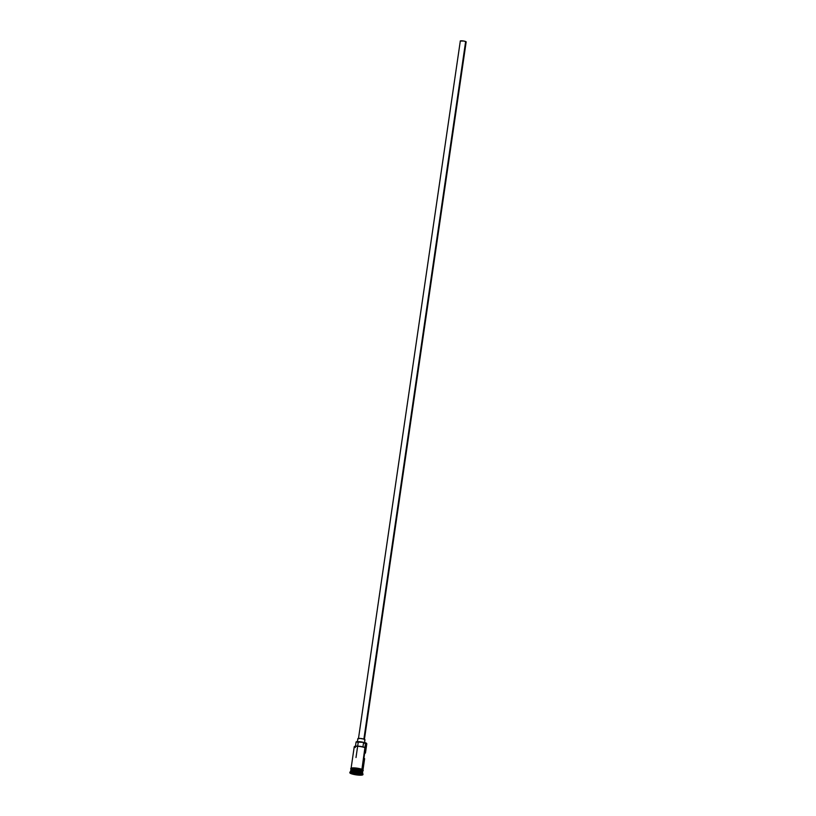 <?xml version="1.0" encoding="UTF-8"?>
<svg xmlns="http://www.w3.org/2000/svg" width="816" height="816" viewBox="0 0 816 816"><rect width="100%" height="100%" fill="white"/><g stroke="black" fill="none" stroke-linecap="round" stroke-linejoin="round"><path stroke-width="1.22" d="M362.957 770.12L364.619 758.788A5.998 1.071 -171.7 0 0 363.936 758.156L364.783 752.311A5.998 1.071 8.3 0 1 365.466 752.944L366.792 743.825A5.998 1.071 -171.7 0 0 365.752 743.029A5.998 1.071 8.3 0 1 366.731 743.621L366.527 743.356A5.763 1.03 -171.7 0 0 365.588 742.795L361.916 769.294L365.068 747.711A5.998 1.071 -171.7 0 0 358.479 746.354A5.998 1.071 -171.7 0 0 354.236 746.762L351.084 768.386M364.375 739.653L466.16 41.922A2.999 0.541 -171.7 0 0 465.64 41.524L364.334 739.265A3.601 0.643 -171.7 0 0 360.386 738.449A3.601 0.643 -171.7 0 0 357.836 738.694L357.326 742.203M364.456 743.243L364.966 739.735A3.601 0.643 -171.7 0 0 364.334 739.265L364.966 739.714L364.395 739.99M350.911 770.365A5.998 1.071 8.3 0 1 354.511 769.682A5.998 1.071 8.3 0 1 361.651 771.079L361.529 771.314A5.885 1.051 8.3 0 0 355.429 770.018A5.885 1.051 8.3 0 0 350.982 770.263A5.885 1.051 8.3 0 1 355.47 770.029A5.885 1.051 8.3 0 1 361.529 771.314L361.58 771.426A5.998 1.071 -171.7 0 0 354.124 770.018A5.998 1.071 -171.7 0 0 351.033 770.875M362.549 772.089L362.569 771.977A5.885 1.051 -171.7 0 0 362.569 771.977A5.885 1.051 -171.7 0 0 361.539 771.191A5.885 1.051 -171.7 0 0 355.49 769.906A5.885 1.051 -171.7 0 0 351.013 770.131M362.906 774.649L362.987 774.068A6.599 1.183 -171.7 0 0 361.835 773.191A6.599 1.183 8.3 0 1 362.916 773.833L362.416 773.18A5.998 1.071 -171.7 0 0 361.437 772.599L361.753 773.772A6.599 1.183 8.3 0 1 362.906 774.649A6.599 1.183 8.3 0 1 358.234 775.098A6.599 1.183 8.3 0 1 350.992 773.609L358.969 775.159L362.906 774.598L359.927 773.191L353.787 772.232L349.942 772.568L350.992 773.609A6.599 1.183 8.3 0 1 349.84 772.742A6.599 1.183 8.3 0 1 354.511 772.293A6.599 1.183 8.3 0 1 361.753 773.772L361.835 773.191A6.599 1.183 -171.7 0 0 354.593 771.701A6.599 1.183 -171.7 0 0 349.921 772.16L349.84 772.742M363.569 759.227L364.609 758.819L363.936 758.156L364.783 752.311L365.456 752.974A5.998 1.071 8.3 0 1 364.64 753.352M361.651 771.079A5.998 1.071 8.3 0 1 362.702 771.875L362.875 770.702A5.998 1.071 -171.7 0 0 361.825 769.916L361.651 771.079L361.825 769.916A5.998 1.071 -171.7 0 0 355.246 768.56A5.998 1.071 -171.7 0 0 350.992 768.968L350.829 770.141A5.998 1.071 8.3 0 1 355.072 769.733A5.998 1.071 8.3 0 1 361.651 771.079L361.539 771.191A5.885 1.051 -171.7 0 0 355.093 769.876A5.885 1.051 -171.7 0 0 350.931 770.273L350.911 770.396M361.488 772.681A5.998 1.071 -171.7 0 0 361.6 771.436A5.998 1.071 -171.7 0 0 355.021 770.08A5.998 1.071 -171.7 0 0 350.778 770.488L350.605 771.661A5.998 1.071 8.3 0 1 354.848 771.253A5.998 1.071 8.3 0 1 361.437 772.599L361.6 771.436L361.437 772.599A5.998 1.071 8.3 0 1 362.488 773.395L362.651 772.222A5.998 1.071 -171.7 0 0 361.6 771.436L361.529 771.314A5.885 1.051 8.3 0 1 362.528 771.946M361.202 769.06L361.876 769.916L361.957 769.325A6.059 1.081 -171.7 0 0 354.838 767.927A6.059 1.081 -171.7 0 0 351.084 768.57M354.613 746.405L358.979 746.212L364.813 747.436A5.763 1.03 -171.7 0 0 359.009 746.212A5.763 1.03 -171.7 0 0 354.634 746.395A5.763 1.03 -171.7 0 0 354.532 746.497M351.859 769.702A6.059 1.081 8.3 0 1 353.634 768.458A6.059 1.081 8.3 0 1 361.876 769.916L362.834 770.865M358.193 773.252L360.611 774.231L358.785 774.67L352.135 773.16L358.193 773.252L352.135 773.16L354.552 774.139L354.797 772.823L354.623 774.007L352.379 773.099L354.552 774.139L358.785 774.67L354.623 774.007L358.724 774.527L358.877 773.527L358.785 774.67L360.611 774.231L358.193 773.252M351.064 769.243L351.9 768.529L354.552 768.499L361.876 769.916M362.783 770.855L361.07 769.641L356.847 768.743L352.675 768.478L351.125 769.243M360.284 768.794L355.766 768.009M354.644 767.917L352.716 767.887M351.982 767.948L351.155 768.652M350.064 771.956A6.599 1.183 8.3 0 1 355.174 771.763A6.599 1.183 8.3 0 1 361.835 773.191L361.437 772.599A5.998 1.071 -171.7 0 0 355.378 771.293A5.998 1.071 -171.7 0 0 350.727 771.477L350.064 771.956M366.598 743.509L365.497 742.754A5.763 1.03 8.3 0 1 365.588 742.795A5.763 1.03 -171.7 0 0 365.497 742.754L363.589 742.376A4.865 0.867 -171.7 0 0 358.693 741.632A4.865 0.867 -171.7 0 0 356.082 742.019L363.589 742.376L362.936 746.864L363.589 742.376A3.601 0.643 -171.7 0 0 365.497 742.754L365.068 747.711A5.998 1.071 8.3 0 0 359.009 746.405A5.998 1.071 8.3 0 0 354.358 746.589L354.634 746.395M365.456 752.974L364.415 753.382M357.918 738.857L359.989 738.419L363.885 739.102L465.64 41.524A2.999 0.541 -171.7 0 0 462.346 40.841A2.999 0.541 -171.7 0 0 460.224 41.055L463.723 41.024L465.916 41.657L465.681 42.126M460.285 41.188L358.438 738.786M355.286 747.558A5.998 1.071 8.3 0 1 354.358 746.589M360.366 774.129L358.724 774.527L360.366 774.129M356 757.523L357.643 746.293M357.673 746.11L358.285 741.907M350.962 769.213L350.707 768.529L351.951 767.938L357.224 768.182L362.029 769.345L363.283 770.375L362.834 770.947M356.082 742.019L355.399 746.701"/></g></svg>
